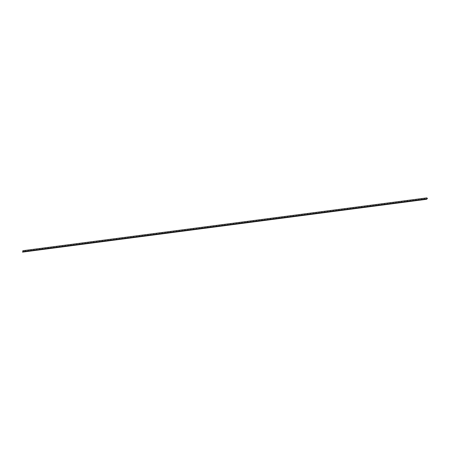 <?xml version="1.0" encoding="UTF-8"?>
<svg xmlns="http://www.w3.org/2000/svg" width="450" height="450" viewBox="0 0 450 450"><rect width="100%" height="100%" fill="white"/><g stroke="black" fill="none" stroke-linecap="round" stroke-linejoin="round"><path stroke-width="0.67" d="M28.153 250.194L28.249 250.898M421.582 198.754L421.678 199.457M415.879 199.502L415.974 200.199M410.181 200.244L410.271 200.947M404.477 200.993L404.572 201.69M398.773 201.735L398.869 202.438M393.075 202.483L393.165 203.181M387.371 203.231L387.467 203.929M381.763 204.671L381.673 203.974M375.969 204.722L376.059 205.419M370.266 205.464L370.361 206.162M364.562 206.213L364.657 206.91M358.864 206.955L358.954 207.658M353.16 207.703L353.256 208.401M347.456 208.446L347.552 209.149M341.758 209.194L341.848 209.891M336.054 209.936L336.15 210.639M330.351 210.684L330.446 211.382M324.652 211.427L324.743 212.13M318.949 212.175L319.044 212.873M313.245 212.917L313.341 213.621M307.547 213.666L307.637 214.363M301.939 215.111L301.843 214.408M296.235 215.854L296.145 215.156M290.531 216.602L290.441 215.899M284.738 216.647L284.833 217.344M279.034 217.395L279.129 218.093M273.336 218.138L273.426 218.841M267.632 218.886L267.727 219.583M261.928 219.628L262.024 220.331M256.23 220.376L256.32 221.074M250.526 221.119L250.622 221.822M244.822 221.867L244.918 222.564M239.124 222.609L239.214 223.312M233.421 223.357L233.516 224.055M227.717 224.106L227.812 224.803M222.019 224.848L222.109 225.546M216.315 225.596L216.411 226.294M210.707 227.036L210.617 226.339M204.913 227.087L205.003 227.784M199.209 227.829L199.305 228.532M193.506 228.578L193.601 229.275M182.104 230.068L182.199 230.766M176.4 230.811L176.496 231.514M170.702 231.559L170.792 232.256M159.294 233.049L159.39 233.747M153.596 233.792L153.686 234.495M147.893 234.54L147.988 235.237M142.189 235.288L142.284 235.986M136.491 236.031L136.581 236.728M130.787 236.779L130.882 237.476M125.179 238.219L125.089 237.521M119.385 238.269L119.475 238.967M113.681 239.012L113.777 239.715M107.978 239.76L108.073 240.458M102.279 240.502L102.369 241.206M96.576 241.251L96.671 241.948M90.872 241.993L90.968 242.696M85.174 242.741L85.264 243.439M79.47 243.484L79.566 244.187M73.766 244.232L73.862 244.929M68.068 244.98L68.158 245.678M62.364 245.722L62.46 246.42M56.661 246.471L56.756 247.168M50.962 247.213L51.053 247.911M45.259 247.961L45.354 248.659M39.651 249.407L39.561 248.704M33.857 249.452L33.947 250.149M427.022 198.754L426.926 198.056L427.022 198.754M427.067 198.72L426.904 197.876L427.044 198.939L427.478 198.399L427.067 198.72M426.904 197.876L424.457 198.197L424.536 199.125M426.954 198.81L426.594 199.294L426.954 198.81L424.463 199.136L424.412 198.203L421.605 198.568L421.656 199.502L421.56 198.574L418.753 198.939L418.838 199.868M421.656 199.502L418.759 199.879L418.708 198.945L415.907 199.311L415.952 200.244L415.862 199.316L413.055 199.688L413.134 200.616M410.237 200.993L410.158 200.064L407.351 200.43L407.43 201.364M415.952 200.244L413.061 200.627L413.01 199.693L410.203 200.059L410.254 200.993L407.357 201.369L407.306 200.436L404.499 200.807L404.55 201.741L404.454 200.812L401.647 201.178L401.732 202.106M404.55 201.741L401.653 202.118L401.603 201.184L398.801 201.549L398.846 202.483L398.756 201.555L395.949 201.921L396.028 202.854M393.131 203.231L393.053 202.303L390.246 202.669L390.324 203.597M387.433 203.974L387.349 203.046L384.542 203.411L384.626 204.345M398.846 202.483L395.955 202.86L395.904 201.926L393.098 202.297L393.148 203.231L390.251 203.608L390.201 202.674L387.394 203.04L387.444 203.974L384.548 204.351L384.497 203.417L381.696 203.788L381.746 204.722L381.651 203.794L378.844 204.159L378.923 205.088M376.026 205.47L375.947 204.536L373.14 204.902L373.219 205.836M370.327 206.213L370.243 205.284L367.436 205.65L367.521 206.578M364.624 206.961L364.545 206.027L361.738 206.398L361.817 207.326M381.746 204.722L378.849 205.099L378.799 204.165L375.992 204.531L376.043 205.464L373.146 205.847L373.095 204.913L370.288 205.279L370.339 206.213L367.442 206.589L367.391 205.656L364.59 206.021L364.641 206.955L361.744 207.338L361.693 206.404L358.886 206.769L358.937 207.703L358.841 206.775L356.034 207.141L356.113 208.069M353.222 208.451L353.137 207.518L350.331 207.889L350.415 208.817M347.518 209.194L347.439 208.266L344.632 208.631L344.711 209.559M341.814 209.942L341.736 209.008L338.929 209.379L339.007 210.308M358.937 207.703L356.04 208.08L355.989 207.146L353.183 207.512L353.233 208.446L350.336 208.828L350.286 207.894L347.484 208.26L347.535 209.194L344.638 209.571L344.588 208.637L341.781 209.002L341.831 209.936L338.934 210.319L338.884 209.385L336.077 209.751L336.127 210.684L336.032 209.756L333.225 210.122L333.309 211.056M330.412 211.433L330.334 210.504L327.527 210.87L327.606 211.798M324.709 212.175L324.63 211.247L321.823 211.612L321.902 212.546M336.127 210.684L333.231 211.061L333.18 210.127L330.379 210.493L330.452 211.41L327.532 211.809L327.482 210.876L324.675 211.241L324.726 212.175L321.829 212.552L321.778 211.618L318.971 211.989L319.022 212.923L318.926 211.995L316.119 212.361L316.204 213.289M319.022 212.923L316.125 213.3L316.074 212.366L313.273 212.732L313.324 213.666L313.228 212.737L310.421 213.103L310.5 214.037M307.603 214.414L307.524 213.486L304.718 213.851L304.796 214.779M301.905 215.162L301.821 214.228L299.014 214.594L299.098 215.528M313.324 213.666L310.427 214.042L310.376 213.109L307.569 213.48L307.62 214.414L304.723 214.791L304.673 213.857L301.866 214.222L301.916 215.156L299.019 215.533L298.969 214.599L296.168 214.971L296.218 215.904L296.123 214.976L293.316 215.342L293.394 216.27M296.218 215.904L293.321 216.281L293.271 215.347L290.464 215.713L290.514 216.647L290.419 215.719L287.612 216.084L287.691 217.018M284.799 217.395L284.715 216.467L281.908 216.833L281.993 217.761M279.096 218.143L279.017 217.209L276.21 217.581L276.289 218.509M290.514 216.647L287.618 217.029L287.567 216.096L284.76 216.461L284.811 217.395L281.914 217.772L281.863 216.838L279.062 217.204L279.113 218.138L276.216 218.52L276.165 217.586L273.358 217.952L273.409 218.886L273.313 217.958L270.506 218.323L270.585 219.251M273.409 218.886L270.512 219.263L270.461 218.329L267.654 218.694L267.705 219.628L267.609 218.7L264.803 219.071L264.887 219.999M261.99 220.376L261.911 219.448L259.104 219.814L259.183 220.742M256.286 221.124L256.207 220.191L253.401 220.562L253.479 221.49M267.705 219.628L264.808 220.011L264.757 219.077L261.956 219.442L262.007 220.376L259.11 220.753L259.059 219.819L256.252 220.185L256.303 221.119L253.406 221.501L253.356 220.567L250.549 220.933L250.599 221.867L250.504 220.939L247.697 221.304L247.781 222.238M244.884 222.615L244.806 221.687L241.999 222.053L242.078 222.981M239.181 223.357L239.102 222.429L236.295 222.795L236.374 223.729M250.599 221.867L247.703 222.244L247.652 221.31L244.851 221.681L244.901 222.615L242.004 222.992L241.954 222.058L239.147 222.424L239.197 223.357L236.301 223.734L236.25 222.801L233.443 223.172L233.494 224.106L233.398 223.178L230.591 223.543L230.676 224.471M233.494 224.106L230.597 224.482L230.546 223.549L227.745 223.914L227.796 224.848L227.7 223.92L224.893 224.286L224.972 225.219M222.075 225.596L221.996 224.668L219.189 225.034L219.268 225.962M216.377 226.344L216.292 225.411L213.486 225.776L213.57 226.71M227.796 224.848L224.899 225.225L224.848 224.291L222.041 224.662L222.092 225.596L219.195 225.973L219.144 225.039L216.338 225.405L216.388 226.339L213.491 226.721L213.446 225.787L210.639 226.153L210.69 227.087L210.594 226.159L207.787 226.524L207.866 227.453M210.69 227.087L207.793 227.464L207.743 226.53L204.936 226.896L204.986 227.829L204.891 226.901L202.084 227.273L202.162 228.201M199.271 228.578L199.187 227.649L196.38 228.015L196.464 228.943M193.567 229.326L193.489 228.392L190.682 228.763L190.761 229.691M187.785 229.14L184.978 229.506L185.057 230.434M187.881 230.068L184.984 230.445L184.933 229.511L182.126 229.877L182.177 230.811L182.081 229.882L179.274 230.254L179.359 231.182M176.462 231.559L176.383 230.631L173.576 230.996L173.655 231.93M170.758 232.307L170.679 231.379L167.873 231.744L167.951 232.672M164.976 232.121L162.169 232.487L162.253 233.421M159.356 233.797L159.278 232.869L156.471 233.235L156.549 234.163M153.653 234.54L153.574 233.612L150.767 233.977L150.846 234.911M165.071 233.049L162.174 233.426L162.129 232.493L159.322 232.864L159.373 233.797L156.476 234.174L156.426 233.241L153.619 233.606L153.669 234.54L150.773 234.917L150.722 233.983L147.915 234.354L147.966 235.288L147.87 234.36L145.063 234.726L145.148 235.654M147.966 235.288L145.069 235.665L145.024 234.731L142.217 235.097L142.267 236.031L142.172 235.102L139.365 235.468L139.444 236.402M136.547 236.779L136.468 235.851L133.661 236.216L133.74 237.144M130.849 237.527L130.764 236.593L127.957 236.964L128.042 237.893M142.267 236.031L139.371 236.407L139.32 235.474L136.513 235.845L136.564 236.779L133.667 237.156L133.616 236.222L130.809 236.588L130.86 237.521L127.963 237.904L127.918 236.97L125.111 237.336L125.162 238.269L125.066 237.341L122.259 237.707L122.338 238.635M125.162 238.269L122.265 238.646L122.214 237.713L119.407 238.078L119.458 239.012L119.362 238.084L116.556 238.455L116.634 239.383M113.743 239.76L113.659 238.832L110.852 239.197L110.936 240.126M108.039 240.508L107.961 239.574L105.154 239.946L105.233 240.874M119.458 239.012L116.561 239.394L116.511 238.461L113.704 238.826L113.754 239.76L110.858 240.137L110.812 239.203L108.006 239.569L108.056 240.502L105.159 240.885L105.109 239.951L102.302 240.317L102.353 241.251L102.257 240.322L99.45 240.688L99.529 241.616M102.353 241.251L99.456 241.627L99.405 240.694L96.598 241.059L96.649 241.993L96.553 241.065L93.752 241.436L93.831 242.364M90.934 242.741L90.855 241.813L88.048 242.179L88.127 243.112M85.23 243.489L85.151 242.561L82.344 242.927L82.423 243.855M96.649 241.993L93.752 242.376L93.707 241.442L90.9 241.808L90.951 242.741L88.054 243.118L88.003 242.184L85.196 242.556L85.247 243.489L82.35 243.866L82.299 242.933L79.492 243.298L79.543 244.232L79.448 243.304L76.646 243.669L76.725 244.603M73.828 244.98L73.749 244.052L70.942 244.417L71.021 245.346M68.124 245.722L68.046 244.794L65.239 245.16L65.317 246.094M79.543 244.232L76.646 244.609L76.601 243.675L73.794 244.046L73.867 244.958L70.948 245.357L70.898 244.423L68.091 244.789L68.141 245.722L65.244 246.099L65.194 245.166L62.387 245.537L62.438 246.471L62.342 245.542L59.541 245.908L59.619 246.836M62.438 246.471L59.541 246.847L59.496 245.914L56.689 246.279L56.739 247.213L56.644 246.285L53.837 246.651L53.916 247.584M51.019 247.961L50.94 247.033L48.133 247.399L48.212 248.327M45.321 248.709L45.236 247.776L42.435 248.147L42.514 249.075M56.739 247.213L53.843 247.596L53.792 246.662L50.985 247.028L51.058 247.939L48.139 248.338L48.088 247.404L45.281 247.77L45.332 248.704L42.435 249.086L42.39 248.153L39.583 248.518L39.634 249.452L39.538 248.524L36.731 248.889L36.81 249.817M39.634 249.452L36.737 249.829L36.686 248.895L33.879 249.261L33.93 250.194L33.834 249.266L31.027 249.638L31.106 250.566M427.478 198.399L427.044 198.456M28.215 250.942L28.131 250.014L25.329 250.38L25.408 251.308M426.932 198.112L427.011 198.697L426.915 198.112M424.434 198.382L424.524 199.08M31.005 249.823L31.101 250.521M36.709 249.075L36.799 249.778M42.407 248.333L42.502 249.03M48.111 247.584L48.206 248.287M53.814 246.842L53.904 247.539M59.512 246.094L59.608 246.797M65.216 245.351L65.312 246.049M70.92 244.603L71.01 245.306M76.618 243.861L76.714 244.558M82.322 243.112L82.418 243.816M88.116 243.067L88.026 242.364M93.819 242.319L93.729 241.622M99.523 241.577L99.427 240.874M105.131 240.131L105.221 240.829M110.925 240.086L110.835 239.383M116.533 238.641L116.629 239.338M122.237 237.893L122.327 238.596M127.935 237.15L128.031 237.847M133.639 236.402L133.734 237.105M139.343 235.659L139.433 236.357M145.041 234.911L145.136 235.614M150.744 234.169L150.84 234.866M156.448 233.421L156.538 234.124M162.146 232.678L162.242 233.376M167.85 231.93L167.946 232.627M173.554 231.188L173.644 231.885M179.347 231.137L179.257 230.439M184.956 229.697L185.046 230.394M190.659 228.949L190.749 229.646M196.357 228.201L196.453 228.904M202.061 227.458L202.151 228.156M207.765 226.71L207.855 227.413M213.463 225.968L213.559 226.665M219.167 225.219L219.257 225.922M224.871 224.477L224.961 225.174M230.569 223.729L230.664 224.432M236.273 222.986L236.362 223.684M241.976 222.238L242.066 222.941M247.674 221.496L247.77 222.193M253.378 220.748L253.468 221.445M259.082 220.005L259.172 220.703M264.876 219.954L264.786 219.257M270.484 218.509L270.574 219.212M276.188 217.766L276.278 218.464M281.886 217.018L281.981 217.721M287.589 216.276L287.679 216.973M293.293 215.528L293.383 216.231M298.991 214.785L299.087 215.482M304.695 214.037L304.785 214.74M310.399 213.294L310.489 213.992M316.097 212.546L316.192 213.249M321.801 211.804L321.891 212.501M327.504 211.056L327.594 211.753M333.202 210.313L333.298 211.011M338.906 209.565L338.996 210.263M344.61 208.822L344.7 209.52M350.404 208.772L350.314 208.074M356.012 207.326L356.102 208.029M361.716 206.584L361.806 207.281M367.414 205.836L367.509 206.539M373.118 205.093L373.207 205.791M378.821 204.345L378.911 205.048M384.519 203.602L384.615 204.3M390.223 202.854L390.313 203.558M395.927 202.112L396.017 202.809M401.625 201.364L401.721 202.067M407.329 200.621L407.419 201.319M413.032 199.873L413.123 200.571M418.731 199.131L418.826 199.828M25.301 250.571L25.397 251.269M418.787 199.862L415.98 200.227M413.061 200.627L410.276 200.97M407.385 201.352L404.578 201.718M401.681 202.095L398.874 202.461M395.978 202.843L393.171 203.209M390.279 203.586L387.473 203.957M384.576 204.334L381.769 204.699M378.872 205.076L376.065 205.447M373.174 205.824L370.367 206.19M367.47 206.567L364.663 206.938M361.766 207.315L358.959 207.681M356.068 208.058L353.261 208.429M350.364 208.806L347.558 209.171M344.661 209.554L341.854 209.919M338.963 210.296L336.156 210.662M333.259 211.044L330.429 211.427M327.555 211.787L324.748 212.153M321.857 212.535L319.05 212.901M316.153 213.278L313.346 213.643M310.449 214.026L307.642 214.391M304.751 214.768L301.944 215.139M299.048 215.516L296.241 215.882M293.344 216.259L290.537 216.63M287.646 217.007L284.839 217.373M281.942 217.749L279.135 218.121M276.238 218.498L273.431 218.863M270.54 219.246L267.733 219.611M264.836 219.988L262.029 220.354M259.132 220.736L256.326 221.102M253.434 221.479L250.627 221.844M247.731 222.227L244.924 222.593M242.027 222.969L239.22 223.335M236.329 223.718L233.522 224.083M230.625 224.46L227.818 224.831M224.921 225.208L222.114 225.574M219.223 225.951L216.416 226.322M213.519 226.699L210.713 227.064M207.816 227.441L205.009 227.812M204.986 227.829L202.089 228.212L202.039 227.278L199.232 227.644L199.282 228.578L187.903 230.046L187.83 229.134L190.665 228.803M202.118 228.189L199.311 228.555M196.414 228.932L196.341 228.021L193.534 228.386L193.607 229.303M190.71 229.68L190.637 228.769M185.012 230.428L182.205 230.794M182.177 230.811L179.28 231.193L179.235 230.259L176.428 230.625L176.479 231.559L165.099 233.027L165.021 232.116L167.856 231.784M179.308 231.171L176.501 231.536M173.604 231.919L173.531 231.002L170.724 231.368L170.797 232.284M167.906 232.661L167.828 231.75M162.203 233.409L159.396 233.775M156.499 234.152L153.692 234.518M150.801 234.9L147.994 235.266M145.097 235.643L142.29 236.014M139.393 236.391L136.586 236.756M133.695 237.133L130.888 237.504M127.991 237.881L125.184 238.247M122.288 238.624L119.481 238.995M116.589 239.372L113.782 239.737M110.886 240.12L108.079 240.486M105.182 240.862L102.375 241.228M99.484 241.611L96.677 241.976M93.78 242.353L90.973 242.719M88.076 243.101L85.269 243.467M82.378 243.844L79.571 244.209M76.674 244.592L73.845 244.98M70.971 245.334L68.164 245.706M65.273 246.083L62.466 246.448M59.569 246.825L56.762 247.196M53.865 247.573L51.036 247.961M48.167 248.316L45.36 248.687M42.463 249.064L39.656 249.429M36.759 249.812L33.953 250.178M33.93 250.194L31.033 250.577L30.982 249.643L28.176 250.009L28.226 250.942L22.911 251.618L22.523 252.124L426.594 199.294M31.061 250.554L28.254 250.92M25.357 251.303L25.284 250.386L22.838 250.706L22.911 251.618M426.572 199.114L22.5 251.944M424.491 199.114L421.684 199.479"/></g></svg>
